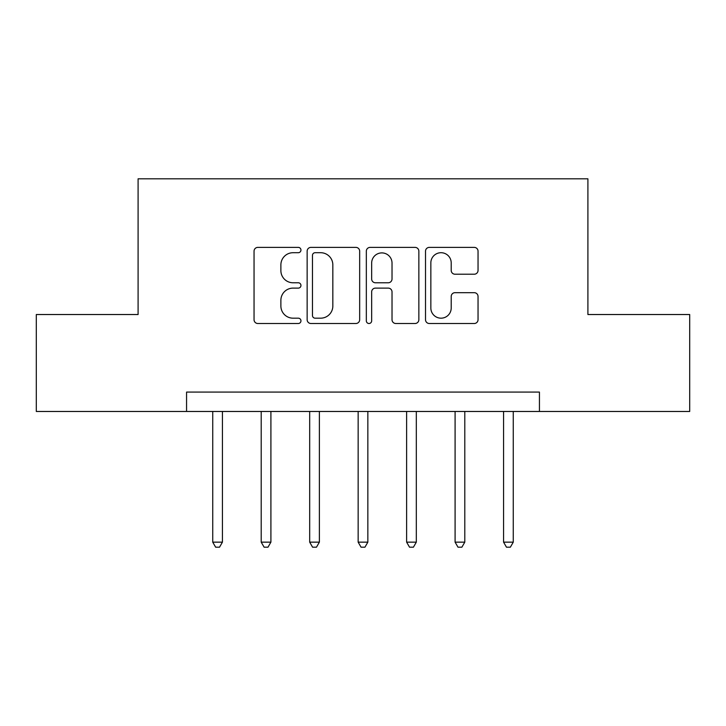 <?xml version="1.0" encoding="UTF-8"?>
<svg xmlns="http://www.w3.org/2000/svg" width="726" height="726" viewBox="0 0 726 726"><rect width="100%" height="100%" fill="white"/><g stroke="black" fill="none" stroke-linecap="round" stroke-linejoin="round"><path stroke-width="1.09" d="M300.954 250.043A2.668 2.668 0 0 0 298.295 247.385L257.848 247.385A3.802 3.802 0 0 0 254.046 251.187L254.046 319.703A3.802 3.802 0 0 0 257.848 323.506L298.295 323.506A2.668 2.668 0 0 0 300.954 320.847A2.668 2.668 0 0 0 298.295 318.179L293.059 318.179A12.179 12.179 0 0 1 280.88 306L280.88 300.292A12.179 12.179 0 0 1 293.059 288.113L298.295 288.113A2.668 2.668 0 0 0 300.954 285.445A2.668 2.668 0 0 0 298.295 282.777L293.059 282.777A12.179 12.179 0 0 1 280.88 270.598L280.88 264.89A12.179 12.179 0 0 1 293.059 252.712L298.295 252.712A2.668 2.668 0 0 0 300.954 250.043M474.241 274.219A3.802 3.802 0 0 0 478.044 270.408L478.044 251.187A3.802 3.802 0 0 0 474.241 247.385L429.32 247.385A3.802 3.802 0 0 0 425.518 251.187L425.518 319.703A3.802 3.802 0 0 0 429.32 323.506L474.241 323.506A3.802 3.802 0 0 0 478.044 319.703L478.044 296.48A3.802 3.802 0 0 0 474.241 292.678L455.02 292.678A3.802 3.802 0 0 0 451.209 296.48L451.209 307.996A10.182 10.182 0 0 1 441.027 318.179A10.182 10.182 0 0 1 430.845 307.996L430.845 262.894A10.182 10.182 0 0 1 441.027 252.712A10.182 10.182 0 0 1 451.209 262.894L451.209 270.408A3.802 3.802 0 0 0 455.02 274.219L474.241 274.219M186.564 411.47L36.3 411.47L36.3 314.53L138.094 314.53L138.094 178.805L587.906 178.805L587.906 314.53L689.7 314.53L689.7 411.47L539.436 411.47L539.436 392.085L186.564 392.085L186.564 411.47L539.436 411.47M359.669 251.187A3.802 3.802 0 0 0 355.867 247.385L310.946 247.385A3.802 3.802 0 0 0 307.143 251.187L307.143 319.703A3.802 3.802 0 0 0 310.946 323.506L355.867 323.506A3.802 3.802 0 0 0 359.669 319.703L359.669 251.187M370.133 247.385L415.054 247.385A3.802 3.802 0 0 1 418.857 251.187L418.857 319.703A3.802 3.802 0 0 1 415.054 323.506L395.833 323.506A3.802 3.802 0 0 1 392.022 319.703L392.022 291.916A3.802 3.802 0 0 0 388.219 288.113L375.469 288.113A3.802 3.802 0 0 0 371.658 291.916L371.658 320.847A2.668 2.668 0 0 1 368.999 323.506A2.668 2.668 0 0 1 366.331 320.847L366.331 251.187A3.802 3.802 0 0 1 370.133 247.385M315.138 252.712A2.668 2.668 0 0 0 312.47 255.38L312.47 315.511A2.668 2.668 0 0 0 315.138 318.179L320.656 318.179A12.179 12.179 0 0 0 332.835 306L332.835 264.89A12.179 12.179 0 0 0 320.656 252.712L315.138 252.712M392.022 263.084A10.182 10.182 0 0 0 381.84 252.902A10.182 10.182 0 0 0 371.658 263.084L371.658 278.975A3.802 3.802 0 0 0 375.469 282.777L388.219 282.777A3.802 3.802 0 0 0 392.022 278.975L392.022 263.084M212.736 411.47L212.736 542.15L222.428 542.15L222.428 411.47M222.428 542.15L219.524 547.195L215.649 547.195L212.736 542.15M261.206 411.47L261.206 542.15L270.907 542.15L270.907 411.47M270.907 542.15L267.994 547.195L264.119 547.195L261.206 542.15M309.684 411.47L309.684 542.15L319.376 542.15L319.376 411.47M319.376 542.15L316.463 547.195L312.588 547.195L309.684 542.15M358.154 411.47L358.154 542.15L367.846 542.15L367.846 411.47M367.846 542.15L364.942 547.195L361.058 547.195L358.154 542.15M406.624 411.47L406.624 542.15L416.316 542.15L416.316 411.47M416.316 542.15L413.412 547.195L409.537 547.195L406.624 542.15M455.093 411.47L455.093 542.15L464.794 542.15L464.794 411.47M464.794 542.15L461.881 547.195L458.006 547.195L455.093 542.15M503.572 411.47L503.572 542.15L513.264 542.15L513.264 411.47M513.264 542.15L510.351 547.195L506.476 547.195L503.572 542.15"/></g></svg>
